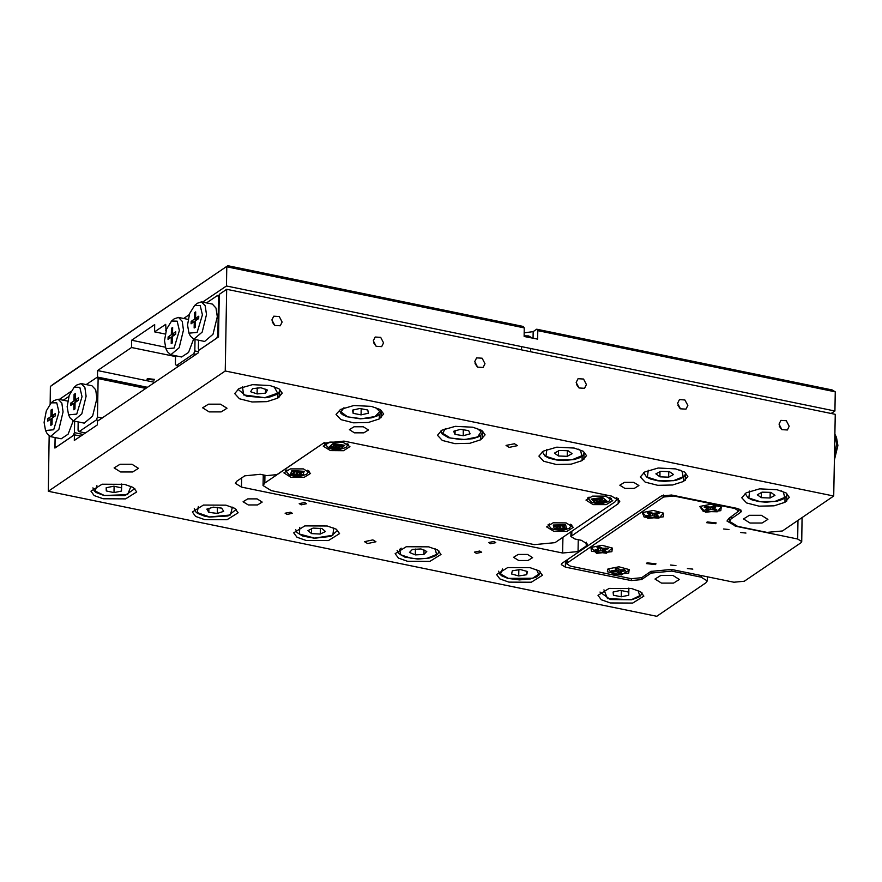 <?xml version="1.0" encoding="UTF-8"?>
<svg xmlns="http://www.w3.org/2000/svg" width="882" height="882" viewBox="0 0 882 882"><rect width="100%" height="100%" fill="white"/><g stroke="black" fill="none" stroke-linecap="round" stroke-linejoin="round"><path stroke-width="1.32" d="M479.72 551.063L481.671 552.275L476.357 553.345L474.417 552.143L479.72 551.063M493.887 541.449L495.827 542.65L490.524 543.731L488.573 542.529L493.887 541.449M304.577 502.553L306.517 503.754L301.214 504.835L299.263 503.633L304.577 502.553M290.41 512.166L292.361 513.368L287.047 514.449L285.107 513.247L290.41 512.166M367.54 543.51L375.919 541.813L372.854 539.905L364.475 541.614L367.54 543.51M509.157 447.361L517.536 445.664L514.471 443.756L506.092 445.465L509.157 447.361M518.693 560.478L528.031 560.522L532.662 557.644L527.546 554.469L518.208 554.436L513.578 557.314L518.693 560.478M248.25 504.912L257.588 504.956L262.219 502.078L257.103 498.903L247.765 498.859L243.134 501.737L248.25 504.912M354.465 432.797L363.803 432.842L368.433 429.964L363.318 426.789L353.98 426.745L349.349 429.633L354.465 432.797M624.908 488.374L634.246 488.408L638.877 485.53L633.761 482.366L624.423 482.322L619.792 485.199L624.908 488.374M131.969 464.263L138.518 468.331L132.598 472.013L120.647 471.958L114.098 467.901L120.018 464.219L131.969 464.263M761.375 515.32L767.913 519.377L761.993 523.059L750.042 523.004L743.493 518.947L749.413 515.264L761.375 515.32M672.856 575.406L679.405 579.463L673.484 583.156L661.533 583.101L654.984 579.044L660.905 575.351L672.856 575.406M220.489 404.177L227.027 408.234L221.106 411.916L209.155 411.872L202.606 407.804L208.527 404.121L220.489 404.177M777.042 489.731L759.589 488.893L746.139 492.773L741.751 497.746L746.558 502.972L759.104 506.136L774.032 505.871L784.936 502.31L789.313 497.338L786.049 492.95L777.042 489.731M675.623 468.893L658.17 468.055L644.72 471.936L640.332 476.897L645.15 482.134L657.696 485.287L672.613 485.034L683.517 481.473L687.894 476.5L684.63 472.113L675.623 468.893M574.204 448.045L556.751 447.218L543.301 451.088L538.924 456.06L543.731 461.286L556.277 464.45L571.194 464.197L582.098 460.636L586.486 455.663L583.211 451.275L574.204 448.045M472.796 427.208L455.344 426.381L441.882 430.251L437.505 435.223L442.312 440.449L454.858 443.613L469.775 443.359L480.679 439.787L485.067 434.826L481.793 430.438L472.796 427.208M371.377 406.37L353.925 405.533L340.474 409.413L336.086 414.386L340.893 419.612L353.439 422.776L368.367 422.522L379.271 418.95L383.648 413.989L380.385 409.59L371.377 406.37M610.289 602.946L632.703 603.045L643.805 596.133L640.53 591.745L631.523 588.514L609.109 588.415L598.007 595.328L601.281 599.716L610.289 602.946M508.87 582.109L531.284 582.208L542.386 575.296L539.111 570.908L530.115 567.677L507.701 567.578L496.599 574.491L499.862 578.879L508.87 582.109M407.451 561.261L429.865 561.371L440.967 554.458L437.704 550.07L428.696 546.84L406.282 546.741L395.18 553.653L398.443 558.041L407.451 561.261M306.032 540.423L328.446 540.523L339.548 533.61L336.285 529.222L327.277 526.003L304.863 525.904L293.761 532.816L297.036 537.204L306.032 540.423M204.624 519.586L227.038 519.685L238.14 512.773L234.866 508.385L225.858 505.166L203.444 505.066L192.342 511.979L195.617 516.367L204.624 519.586M269.958 385.533L252.506 384.695L239.055 388.576L234.678 393.548L239.485 398.774L252.031 401.938L266.948 401.685L277.852 398.113L282.229 393.14L278.966 388.753L269.958 385.533M103.205 498.749L125.619 498.848L136.721 491.935L133.447 487.548L124.45 484.328L102.036 484.229L90.934 491.142L94.198 495.53L103.205 498.749M271.921 319.957L274.809 325.447L280.278 325.778L282.141 322.062L279.263 316.572L273.795 316.241L271.921 319.957M373.34 340.805L376.217 346.284L381.685 346.626L383.56 342.9L380.682 337.409L375.214 337.078L373.34 340.805M474.759 361.642L477.636 367.121L483.104 367.463L484.979 363.737L482.09 358.246L476.622 357.916L474.759 361.642M576.178 382.479L579.055 387.959L584.523 388.3L586.387 384.574L583.509 379.095L578.041 378.753L576.178 382.479M677.585 403.317L680.474 408.807L685.942 409.138L687.806 405.411L684.928 399.932L679.46 399.59L677.585 403.317M779.004 424.154L781.882 429.644L787.35 429.975L789.225 426.249L786.347 420.769L780.879 420.427L779.004 424.154M578.294 539.696L578.085 551.548L562.639 553.069L241.492 487.085L235.351 483.281L236.652 481.396L244.799 475.861L260.256 474.34L266.673 475.663L276.981 474.648L323.352 443.161L343.958 441.132L611.7 496.147L619.881 501.219L618.139 503.732L570.886 536.476L574.976 539.012L581.403 540.335L587.544 544.139L586.232 546.024L586.298 542.21M707.331 576.773L707.265 580.951L705.953 582.837L656.748 616.242L48.245 491.219L225.274 371.024L833.766 496.059L782.433 530.909L766.976 532.43L737.572 526.389L729.381 521.317L731.123 518.803L740.682 512.321L740.726 509.774M641.589 577.699L641.556 579.617L651.114 573.135L651.148 571.216M80.78 436.105L74.419 434.804L74.32 440.493L97.34 424.87L97.395 421.309L198.659 352.568L198.693 350.43L218.516 336.968L219.265 294.312L226.696 289.263L225.274 371.024M707.265 580.951L701.124 577.148L701.157 575.494M671.742 569.452L671.72 571.106L701.124 577.148M671.72 571.106L651.114 573.135M641.556 579.617L631.247 580.632L631.28 578.68M565.439 561.04L565.329 567.093L631.247 580.632M565.329 567.093L561.239 564.557L562.11 563.3L661.246 495.993L671.544 494.978L737.462 508.528L741.553 511.064L740.682 512.321M578.085 551.548L586.232 546.024M74.661 421.188L74.463 432.665L73.36 435.521L56.007 447.306L54.982 445.884L55.136 437.527L54.949 448.023L74.419 434.804M49.205 436.072L48.245 491.219M226.696 289.263L835.199 414.297L833.766 496.059M677.883 405.268L680.077 408.509M779.302 426.105L781.496 429.347M576.464 384.431L578.658 387.672M475.045 363.593L477.25 366.835M373.637 342.756L375.831 345.987M272.218 321.919L274.412 325.149M570.224 532.32L570.963 532.287M154.152 380.032L154.582 379.403L147.393 378.643L146.952 379.271L154.152 380.032M50.12 403.879L50.428 386.459L53.548 384.012L227.743 265.758L523.202 326.461L524.228 327.872L226.74 266.75L226.409 285.944L202.673 302.063M226.409 285.944L834.901 410.979L835.243 391.784L537.755 330.651L536.73 329.24L533.18 331.643L524.14 332.867M536.73 329.24L832.189 389.954L835.243 391.784M165.254 347.133L131.694 340.232L154.714 324.609L154.582 331.897L165.662 324.378L166.048 330.871M154.582 331.897L165.232 334.091M145.806 388.444L98.145 378.654L97.119 377.242L86.26 384.607L97.472 377L147.515 387.286M537.755 330.651L537.601 339.184L524.084 336.406L524.228 327.872M834.901 410.979L831.219 413.482M189.244 314.698L183.632 318.501L189.244 314.698M166.224 330.32L165.551 330.772M70.924 391.509L59.281 399.414M227.743 265.758L50.428 386.459M97.472 377L97.582 370.594L131.572 347.519L131.694 340.232M97.582 370.594L154.78 382.347M175.496 356.548L131.572 347.519M67.109 406.723L68.542 414.871L76.734 414.143L81.982 396.635L79.788 387.286L74.231 387.187L69.27 395.246L67.109 406.723M74.231 387.187L76.866 384.982L81.089 383.538L84.837 387.485L86.105 396.227L81.839 413.834L73.415 420.923L70.097 417.936L68.542 414.871M81.089 383.538L91.915 385.765L95.653 389.701L96.921 398.443L92.654 416.05L84.231 423.151L73.415 420.923M73.967 400.88L74.077 394.408L75.279 393.593L75.168 400.064L78.388 397.87L78.355 400.296L75.124 402.479L75.014 408.95L73.812 409.766L73.923 403.295L70.703 405.488L70.747 403.063L73.967 400.88L76.668 401.431L76.69 400.373M98.751 420.383L96.37 419.898L79.027 431.673L78.002 430.262L78.145 421.894M98.145 378.654L97.472 417.043L102.235 418.024M79.027 431.673L85.378 432.985M97.119 377.242L147.162 387.518M96.37 419.898L97.472 417.043M75.268 394.651L74.077 394.408M77.87 400.615L75.168 400.064M75.113 403.537L73.923 403.295L75.124 402.479M73.449 403.625L70.747 403.063M164.471 340.628L165.904 348.765L174.096 348.037L179.344 330.53L177.15 321.191L171.593 321.081L166.632 329.14L164.471 340.628M171.593 321.081L174.228 318.876L178.462 317.443L182.199 321.379L183.467 330.122L179.2 347.728L170.777 354.829L167.459 351.83L165.904 348.765M170.777 354.829L181.593 357.045L188.55 352.458L193.577 339.151M175.507 355.799L175.364 364.167L176.389 365.578L193.731 353.792L194.834 350.937L195.032 339.46M194.834 350.937L198.671 351.731M176.389 365.578L178.77 366.063M196.124 354.288L193.731 353.792M172.651 327.487L171.439 328.302L171.329 334.774L168.109 336.968L168.065 339.383L171.284 337.189L171.174 343.66L172.376 342.844L172.497 336.373L175.716 334.19L175.761 331.775L172.53 333.958L172.651 327.487M172.629 328.545L171.439 328.302M175.231 334.51L172.53 333.958M172.475 337.442L171.284 337.189L172.497 336.384M170.81 337.519L168.109 336.968M174.052 334.267L174.03 335.336L171.329 334.774M834.46 456.457L836.61 443.977L834.912 434.286L836.478 437.351L837.9 445.498L834.394 460.117M202.364 314.907L200.159 305.558L194.602 305.459L189.641 313.518L187.491 324.995L188.913 333.142L197.105 332.415L202.364 314.907M194.602 305.459L197.248 303.254L201.471 301.82L205.208 305.756L206.476 314.499L202.21 332.106L193.786 339.195L190.479 336.207L188.913 333.142M193.786 339.195L204.602 341.422L213.025 334.322L217.303 316.726L216.024 307.983L212.286 304.036L201.471 301.82M198.516 340.176L198.373 348.533L199.398 349.956L216.751 338.17L217.843 335.314L218.516 296.925L217.49 295.514L219.232 295.867M217.843 335.314L218.549 335.458M219.21 297.069L218.516 296.925M217.49 295.514L206.642 302.879M194.183 328.038L195.396 327.222L195.506 320.75L198.726 318.567L198.77 316.142L195.55 318.336L195.661 311.864L194.459 312.68L194.349 319.152L191.118 321.335L191.074 323.76L194.305 321.566L194.183 328.038M195.484 321.809L194.305 321.566L195.506 320.75M193.82 321.897L191.118 321.335M197.061 318.645L197.05 319.703L194.349 319.152M195.639 312.923L194.459 312.68M198.252 318.887L195.55 318.336M58.973 412.258L56.779 402.909L51.211 402.809L46.25 410.869L44.1 422.346L45.522 430.493L53.714 429.766L58.973 412.258M51.211 402.809L53.857 400.604L58.08 399.171L61.817 403.107L63.096 411.85L58.818 429.457L50.395 436.546L47.088 433.558L45.522 430.493M52.115 418.101L52.005 424.573L50.803 425.389L50.913 418.917L47.694 421.111L47.727 418.685L50.958 416.502L51.068 410.031L52.27 409.215L52.159 415.687L55.379 413.504L55.334 415.918L50.913 418.917L52.093 419.159M63.25 400.23L68.862 396.415M74.463 432.665L83.195 434.462M73.206 420.879L68.168 434.187L61.222 438.773L50.395 436.546M50.428 419.248L47.727 418.685M53.681 415.995L53.659 417.054L50.958 416.502M52.247 410.273L51.068 410.031M54.86 416.238L52.159 415.687M320.265 534.062L325.458 531.548L321.886 528.572L313.121 528.097L307.928 530.611L311.511 533.588L320.265 534.062L325.458 531.548L321.886 528.572L313.121 528.097L307.928 530.611L311.511 533.588L320.265 534.062L320.375 528.329M311.6 528.605L311.511 533.588M217.27 513.39L223.708 511.306L221.713 508.153L213.29 507.095L206.851 509.179L208.847 512.332L217.27 513.39L223.708 511.306L221.713 508.153L213.29 507.095L206.851 509.179L208.847 512.332L217.27 513.39L217.38 507.326M208.913 508.264L208.847 512.332M113.954 492.608L121.54 491.098L121.44 487.889L113.767 486.203L106.182 487.713L106.281 490.921L113.954 492.608L121.54 491.098L121.44 487.889L113.767 486.203L106.182 487.713L106.281 490.921L113.954 492.608L114.076 486.225M106.336 487.669L106.281 490.921M121.661 483.986L121.54 491.098M568.052 450.746L559.254 450.459L554.469 453.072L558.482 455.983L567.28 456.281L572.076 453.668L568.052 450.746L559.254 450.459L554.469 453.072L558.482 455.983L567.28 456.281L572.076 453.668L568.052 450.746M567.38 450.647L567.28 456.281M558.571 450.691L558.482 455.983M669.471 471.594L660.673 471.297L655.888 473.91L659.901 476.82L668.699 477.118L673.484 474.505L669.471 471.594L660.673 471.297L655.888 473.91L659.901 476.82L668.699 477.118L673.484 474.505L669.471 471.594M668.799 471.484L668.699 477.118M659.99 471.528L659.901 476.82M770.89 492.432L762.092 492.134L757.296 494.747L761.32 497.657L770.118 497.955L774.903 495.342L770.89 492.432L762.092 492.134L757.296 494.747L761.32 497.657L770.118 497.955L774.903 495.342L770.89 492.432M770.218 492.321L770.118 497.955M761.409 492.365L761.32 497.657M468.706 430.625L460.492 429.347L453.635 431.254L455.002 434.44L463.215 435.719L470.073 433.812L468.706 430.625L460.492 429.347L453.635 431.254L455.002 434.44L463.215 435.719L470.073 433.812L468.706 430.625M463.326 429.523L463.215 435.719M455.068 430.659L455.002 434.44M367.761 410.02L359.856 408.487L352.535 410.152L353.109 413.36L361.025 414.893L368.345 413.228L367.761 410.02L359.856 408.487L352.535 410.152L353.109 413.36L361.025 414.893L368.345 413.228L367.761 410.02M361.135 408.575L361.025 414.893M353.175 409.921L353.109 413.36M265.504 393.118L267.433 390.02L260.951 387.76L252.539 388.587L250.609 391.685L257.092 393.945L265.504 393.118L267.433 390.02L260.951 387.76L252.539 388.587L250.609 391.685L257.092 393.945L265.504 393.118L265.57 389.138M257.202 387.848L257.092 393.945M409.469 552.419L415.29 554.91L423.933 554.414L426.756 551.426L420.923 548.924L412.291 549.431L409.469 552.419L415.29 554.91L423.933 554.414L426.756 551.426L420.923 548.924L412.291 549.431L409.469 552.419M415.4 548.99L415.29 554.91M424.01 549.96L423.933 554.414M520.358 569.585L512.343 570.797L511.516 573.973L518.693 575.935L526.708 574.722L527.546 571.547L520.358 569.585L512.343 570.797L511.516 573.973L518.693 575.935L526.708 574.722L527.546 571.547L520.358 569.585M526.763 571.227L526.708 574.722M518.803 569.64L518.693 575.935M613.144 591.987L613.486 595.196L621.292 596.805L628.745 595.207L628.392 591.998L620.597 590.389L613.144 591.987L613.486 595.196L621.292 596.805L628.745 595.207L628.392 591.998L620.597 590.389L613.144 591.987M613.552 591.844L613.486 595.196M621.402 590.444L621.292 596.805M628.866 588.096L628.745 595.207M291.038 477.338L304.114 477.405L310.585 473.369L303.43 468.926L290.354 468.871L283.883 472.906L291.038 477.338M308.27 471.804L309.262 471.209M330.43 450.603L343.506 450.658L349.978 446.623L342.822 442.191L329.747 442.125L323.264 446.16L330.43 450.603M347.662 445.068L348.655 444.473M593.178 504.592L606.254 504.647L612.725 500.612L605.57 496.18L592.495 496.114L586.012 500.149L593.178 504.592M610.41 499.058L611.402 498.462M553.786 531.328L566.861 531.394L573.344 527.359L566.178 522.916L553.102 522.861L546.631 526.896L553.786 531.328M571.018 525.793L572.021 525.198M616.198 497.514L616.948 499.278L615.206 501.781L555.01 542.65L534.415 544.679L271.226 490.601L263.045 485.53L263.233 474.957M264.92 475.299L264.787 483.016L324.322 442.588M264.787 483.016L263.045 485.53M548.02 524.779L549.001 525.407M587.412 498.043L588.382 498.672M324.664 444.054L325.634 444.682M285.272 470.79L286.242 471.418M597.125 500.722L597.191 499.444L597.169 500.822L595.725 502.189L598.569 502.641L599.958 501.373L600.014 498.275M597.169 500.822L596.706 499.366M601.656 498.363L601.623 499.84L603.012 498.573L600.168 498.121L597.798 499.543L594.236 498.98L593.134 499.995L596.684 500.557M601.623 499.84L605.614 500.767L604.501 501.781L599.958 501.373M604.964 500.667L604.501 501.781M604.512 501.075L604.049 500.524M599.562 498.683L598.569 502.641M598.58 501.924L596.397 501.582M557.556 525.65L557.523 527.204L554.932 528.417L557.292 529.156L559.717 528.12L559.75 526.223M557.523 527.204L557.27 525.562M562.65 525.11L562.617 526.874L565.031 525.837L562.672 525.099L560.257 526.135L556.233 525.231L554.293 526.058L557.248 526.984M562.617 526.874L565.671 528.186L563.741 529.013L559.717 528.12M564.723 527.888L563.741 529.013M563.752 528.307L563.168 527.403M562.451 526.3L561.9 525.429M558.637 525.981L557.292 529.156M557.303 528.439L555.892 527.998M294.82 471.054L294.786 472.95L291.468 473.965L293.331 474.869L296.352 474.075L296.396 471.815M294.786 472.95L294.654 471.021M300.001 471.705L299.979 473.105L303 472.311L301.137 471.396L298.116 472.201L294.709 470.999L292.295 471.638L294.632 472.774M299.979 473.105L302.173 474.626L299.759 475.266L296.352 474.075M301.236 474.174L299.77 474.56L299.759 475.266M299.77 474.56L298.568 472.079M295.36 471.319L294.797 472.102M293.949 473.303L293.331 474.869M293.342 474.163L292.427 473.711M334.421 444.285L334.399 445.906L330.397 446.634L331.566 447.681L335.094 447.196L335.138 444.197M334.399 445.906L334.366 444.296M339.338 445.421L339.316 446.634L342.844 446.149L341.676 445.112L337.156 445.421L335.7 444.12L332.878 444.495L334.333 445.807M339.316 446.634L340.364 448.288L337.541 448.673L335.094 447.196M339.68 447.67L337.563 447.957L337.541 448.673M337.563 447.957L336.715 445.024M332.073 446.413L331.566 447.681M331.577 446.965L331.103 446.535M692.8 569.088L687.409 568.515L692.8 569.088M745.907 533.026L740.516 532.463L745.907 533.026M675.899 565.616L670.507 565.042L675.899 565.616M729.006 529.553L723.615 528.991L729.006 529.553M655.458 564.546L646.462 563.587L647.013 562.804L655.999 563.763L655.458 564.546M715.644 523.676L706.647 522.728L707.199 521.946L716.195 522.894L715.644 523.676M591.26 547.435L596.563 553.301L611.876 551.68L612.317 548.097L602.086 545.341L591.26 547.435M642.592 512.585L647.906 518.451L663.22 516.819L663.65 513.236L653.419 510.48L642.592 512.585M700.143 506.4L705.446 512.266L720.759 510.645L721.2 507.062L710.969 504.306L700.143 506.4M608.084 568.901L613.387 574.766L628.712 573.135L629.142 569.552L618.91 566.795L608.084 568.901M735.169 525.793L726.977 521.053L728.719 518.539L738.796 511.031L734.706 508.495L673.859 495.993L663.562 497.007L566.387 563.642L570.478 566.178L631.325 578.68L641.633 577.666L650.839 571.426L671.434 569.397L733.978 582.241L744.276 581.227L800.922 542.772L801.793 541.515L797.703 538.979L798.034 520.325M735.169 526.124L797.703 538.979M802.025 517.613L801.793 541.515M715.997 510.028L716.779 509.598L713.626 508.264L715.908 506.786L713.626 506.092L710.098 507.183L705.942 506.29L704.134 507.095L707.287 508.429L705.005 509.906L707.287 510.59L710.815 509.498L715.997 510.028M699.856 506.61L703.329 511.494L717.264 511.792L721.112 506.985M707.144 508.594L707.287 510.59M707.485 506.764L707.287 508.429M706.383 506.433L706.273 507.745M707.309 508.197L708.885 507.503L708.985 509.84M713.571 507.58L708.885 507.503M714.111 506.202L714.199 507.536M713.45 506.169L713.626 508.264M715.082 509.079L714.971 510.391M712.965 507.393L712.832 509.741M710.826 507.139L710.815 509.498M656.484 515.11L656.318 516.83L658.523 516.179L656.087 514.658L659.108 513.379L658.281 512.927L653.154 513.368L649.505 512.221L647.3 512.872L649.736 514.393L648.788 515.055L650.673 515.672M642.317 512.795L644.224 517.106L658.821 518.175L663.562 513.159M656.318 516.83L652.669 515.672L648.601 516.499L646.704 515.672L648.788 515.055M648.524 515.132L648.601 516.499M649.968 512.42L649.736 514.393M649.218 512.277L649.075 513.655M649.802 513.776L650.607 513.533L650.673 515.882M656.065 514.305L650.607 513.533M656.958 512.629L657.035 513.997M655.943 512.927L656.087 514.658M654.709 513.71L654.532 516.047M652.724 513.313L652.669 515.672M598.613 548.163L600.763 548.119L603.806 549.585L603.564 551.878L606.121 551.415L604.622 549.762L608.36 548.758L607.808 548.262L602.494 548.284L599.584 546.884L597.026 547.336L598.525 549.001L594.788 549.993L596.155 550.952L605.273 550.82M590.973 547.645L591.48 551.195L606.386 553.223L612.229 548.02M603.564 551.878L602.274 550.985L602.483 548.659M596.111 549.762L596.155 550.952M598.757 546.972L598.525 549.001M598.448 547.027L598.316 548.24M603.806 549.585L604.6 549.475M605.901 547.998L605.956 549.188M604.512 548.24L604.622 549.762M600.763 548.119L600.653 550.478M598.547 548.747L598.569 550.522M620.189 573.355L621.556 573.19L621.149 571.47L625.47 570.819L624.732 569.794L620.013 569.86L618.062 568.262L616.617 568.328L615.25 568.493L615.647 570.213L611.336 570.852L612.064 571.889L616.794 571.812L618.745 573.41L620.189 573.355M615.945 569.408L618.999 571.139L620.774 571.029M607.797 569.111L607.323 571.723L621.292 574.91L629.483 569.959L629.053 569.474M612.042 570.797L612.064 571.889M616.055 568.383L615.934 569.463M620.707 569.915L620.862 572.22M622.802 569.948L622.824 571.04M621.049 569.937L621.149 571.47M618.999 571.139L618.745 573.41M618.293 570.136L618.05 572.44M616.948 569.474L616.794 571.812M614.732 570.456L614.721 571.679M706.824 509.013L708.974 509.575M712.943 509.774L715.578 509.223M648.524 512.442L649.152 512.718M654.576 516.069L657.421 515.694M596.739 549.651L598.569 550.412M612.924 570.731L614.578 571.69M618.084 572.484L621.071 572.506M571.823 531.229L571.757 535.22M618.139 503.732L618.227 498.65M241.646 478.011L241.492 487.085M562.639 553.069L562.914 537.281M277.929 393.648L277.852 398.113M279.715 391.31L279.627 396.911M379.348 414.485L379.271 418.95M381.134 412.159L381.035 417.748M480.767 435.322L480.679 439.787M482.553 432.996L482.454 438.586M582.175 456.159L582.098 460.636M583.972 453.833L583.873 459.434M683.594 476.997L683.517 481.473M685.38 474.67L685.281 480.271M785.013 497.834L784.936 502.31M786.799 495.508L786.7 501.108M731.156 516.885L731.123 518.803M533.07 338.258L533.18 331.643M532.044 338.049L525.286 336.659M299.748 527.348L299.395 534.062L314.642 538.086L332.889 535.253L333.76 527.943M198.329 506.511L197.215 512.596L209.618 516.929L230.378 514.934L232.352 507.106M96.91 485.673L95.113 491.02L104.319 495.419L127.548 494.648L130.933 486.269M546.818 449.346L545.947 456.325L557.292 460.007L572.131 459.798L581.789 455.818L580.599 450.404L578.338 449.125M648.237 470.183L647.366 477.162L658.7 480.844L673.55 480.635L683.208 476.666L682.007 471.253L679.757 469.963M749.645 491.02L748.774 498.01L760.119 501.682L774.969 501.472L784.616 497.503L783.425 492.09L781.176 490.8M445.399 428.498L442.632 433.338L450.393 438.067L464.869 439.567L477.581 436.932L481.076 431.728L476.919 428.277M339.526 410.461L340.761 413.129L342.569 414.694L346.979 416.778L360.275 418.862L371.454 417.836L377.033 415.962L380.043 413.823L381.454 410.637M343.98 407.66L341.014 411.861L347.618 416.822L361.719 418.774L375.082 416.569L379.855 411.519L375.512 407.44M280.035 389.8L278.657 392.964L276.716 394.519L269.815 397.043L265.008 397.793L246.243 396.172L238.063 389.249M242.572 386.823L243.586 394.927L264.832 397.694L277.665 393.163L274.093 386.603M401.156 548.185L399.667 549.376L400.671 554.8L411.894 558.527L426.756 558.394L436.546 554.458L435.179 548.78M502.575 569.022L500.535 574.017L508.241 578.349L532.452 578.239L538.704 574.259L536.598 569.618M603.994 589.871L607.522 598.514L631.325 599.738L639.781 595.659L638.017 590.455M588.195 497.558L588.404 498.793L589.044 497.15M596.177 503.302L591.194 499.102L602.571 497.459L607.544 501.671L596.177 503.302M609.804 497.514L610.377 499.179L608.756 501.538L602.009 503.633L595.857 503.435L591.458 502.156L588.404 498.793M600.995 498.253L600.951 501.23M548.802 524.305L549.023 525.54L549.651 523.886M554.425 529.509L553.19 524.999L565.549 524.746L566.773 529.244L554.425 529.509M570.422 524.25L570.996 525.926L569.386 528.263L562.672 530.369L553.775 529.564L550.555 527.943L549.023 525.54M560.82 525.893L560.787 528.097M286.055 470.315L286.275 471.55L286.904 469.897M290.288 474.979L291.876 470.525L304.18 471.297L302.592 475.74L290.288 474.979M307.664 470.26L308.248 471.936L306.649 474.262L299.99 476.379L294.356 476.28L289.318 474.902L286.275 471.55M297.454 472.245L297.421 474.141M325.447 443.569L325.656 444.804L326.296 443.161M328.512 447.494L333.264 443.392L344.73 445.3L339.978 449.39L328.512 447.494M347.056 443.525L347.629 445.19L346.02 447.538L339.283 449.644L333.771 449.544L328.721 448.166L325.656 444.804M336.141 444.506L336.086 447.361M338.909 446.766L338.931 445.476M663.562 497.007L663.595 495.056M567.302 559.772L567.258 562.385M570.974 531.813L570.886 536.476M729.447 518.054L729.381 521.317M178.462 317.443L188.053 319.416M58.08 399.171L67.682 401.145M521.56 346.593L521.505 349.834M524.084 335.833L528.671 335.932L532.353 338.104M530.688 348.467L530.633 351.709M337.696 530.247L330.838 536.355L314.587 538.185L302.669 535.98L297.002 532.508L295.735 529.52M236.277 509.41L227.997 515.97L209.453 517.017L204.271 516.058L197.469 513.291L195.584 511.659L194.316 508.682M134.869 488.573L124.792 495.574L104.01 495.497L96.05 492.443L94.176 490.822L92.897 487.845M542.309 451.771L545.076 456.137L549.188 458.243L556.454 460.007L563.234 460.547L574.259 459.522L579.86 457.637L582.87 455.509L584.281 452.312M643.728 472.609L646.484 476.975L650.607 479.08L657.862 480.844L664.653 481.385L675.678 480.359L681.268 478.485L684.289 476.346L685.7 473.149M745.136 493.446L747.903 497.823L752.026 499.918L759.281 501.682L766.072 502.222L777.086 501.197L782.687 499.322L785.708 497.183L787.119 493.986M440.89 430.934L442.158 433.944L448.53 437.67L461.562 439.699L472.873 438.674L478.463 436.799L481.462 434.661L482.862 431.474M397.154 550.357L398.421 553.345L404.805 557.06L417.836 559.089L429.049 558.086L434.672 556.211L437.692 554.083L439.115 551.096M498.562 571.194L499.829 574.182L501.715 575.803L507.867 578.405L519.421 579.937L530.402 578.934L536.201 576.993L539.145 574.877L540.534 571.933M599.981 592.031L610.333 599.517L631.666 599.804L638.645 597.257L640.541 595.736L641.942 592.77M616.948 499.278L616.97 497.878M610.642 497.944L610.377 499.179M601.601 498.352L601.579 499.94M571.26 524.691L570.996 525.926M562.473 525.187L562.44 527.039M308.502 470.701L308.248 471.936M299.715 471.782L299.682 473.325M347.894 443.966L347.629 445.19M338.875 445.487L338.853 446.876M566.442 560.357L566.387 563.642M738.84 508.881L738.796 511.031"/></g></svg>
